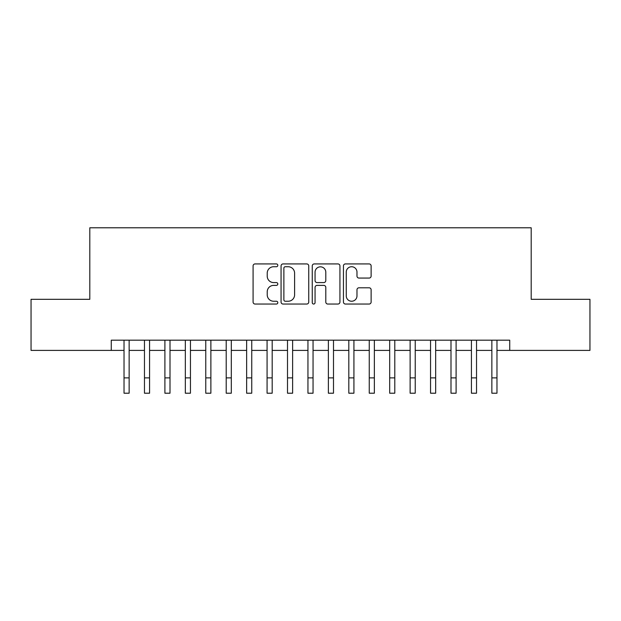 <?xml version="1.0" encoding="UTF-8"?>
<svg xmlns="http://www.w3.org/2000/svg" width="621" height="621" viewBox="0 0 621 621"><rect width="100%" height="100%" fill="white"/><g stroke="black" fill="none" stroke-linecap="round" stroke-linejoin="round"><path stroke-width="0.93" d="M277.804 265.33A1.405 1.405 0 0 0 276.399 263.925L255.091 263.925A2.003 2.003 0 0 0 253.081 265.935L253.081 302.039A2.003 2.003 0 0 0 255.091 304.042L276.399 304.042A1.405 1.405 0 0 0 277.804 302.637A1.405 1.405 0 0 0 276.399 301.239L273.644 301.239A6.42 6.42 0 0 1 267.224 294.82L267.224 291.808A6.42 6.42 0 0 1 273.644 285.388L276.399 285.388A1.405 1.405 0 0 0 277.804 283.983A1.405 1.405 0 0 0 276.399 282.578L273.644 282.578A6.42 6.42 0 0 1 267.224 276.166L267.224 273.155A6.42 6.42 0 0 1 273.644 266.735L276.399 266.735A1.405 1.405 0 0 0 277.804 265.33M369.122 278.068A2.003 2.003 0 0 0 371.125 276.066L371.125 265.935A2.003 2.003 0 0 0 369.122 263.925L345.455 263.925A2.003 2.003 0 0 0 343.444 265.935L343.444 302.039A2.003 2.003 0 0 0 345.455 304.042L369.122 304.042A2.003 2.003 0 0 0 371.125 302.039L371.125 289.805A2.003 2.003 0 0 0 369.122 287.795L358.992 287.795A2.003 2.003 0 0 0 356.982 289.805L356.982 295.868A5.364 5.364 0 0 1 351.618 301.239A5.364 5.364 0 0 1 346.254 295.868L346.254 272.099A5.364 5.364 0 0 1 351.618 266.735A5.364 5.364 0 0 1 356.982 272.099L356.982 276.066A2.003 2.003 0 0 0 358.992 278.068L369.122 278.068M111.26 350.399L31.05 350.399L31.05 299.314L89.804 299.314L89.804 227.791L531.196 227.791L531.196 299.314L589.95 299.314L589.95 350.399L509.74 350.399L509.74 340.184L111.26 340.184L111.26 350.399L124.029 350.399L124.029 362.555M308.746 265.935A2.003 2.003 0 0 0 306.735 263.925L283.067 263.925A2.003 2.003 0 0 0 281.065 265.935L281.065 302.039A2.003 2.003 0 0 0 283.067 304.042L306.735 304.042A2.003 2.003 0 0 0 308.746 302.039L308.746 265.935M314.265 263.925L337.933 263.925A2.003 2.003 0 0 1 339.935 265.935L339.935 302.039A2.003 2.003 0 0 1 337.933 304.042L327.803 304.042A2.003 2.003 0 0 1 325.792 302.039L325.792 287.399A2.003 2.003 0 0 0 323.789 285.388L317.067 285.388A2.003 2.003 0 0 0 315.064 287.399L315.064 302.637A1.405 1.405 0 0 1 313.659 304.042A1.405 1.405 0 0 1 312.254 302.637L312.254 265.935A2.003 2.003 0 0 1 314.265 263.925M129.137 350.399L144.468 350.399L144.468 362.555M149.576 350.399L164.899 350.399L164.899 362.555M170.007 350.399L185.337 350.399L185.337 362.555M190.445 350.399L205.768 350.399L205.768 362.555M210.876 350.399L226.207 350.399L226.207 362.555M231.315 350.399L246.638 350.399L246.638 362.555M251.746 350.399L267.077 350.399L267.077 362.555M272.184 350.399L287.507 350.399L287.507 362.555M292.623 350.399L307.946 350.399L307.946 362.555M313.054 350.399L328.377 350.399L328.377 362.555M333.493 350.399L348.816 350.399L348.816 362.555M353.923 350.399L369.254 350.399L369.254 362.555M374.362 350.399L389.685 350.399L389.685 362.555M394.793 350.399L410.124 350.399L410.124 362.555M415.232 350.399L430.555 350.399L430.555 362.555M435.663 350.399L450.993 350.399L450.993 362.555M456.101 350.399L471.424 350.399L471.424 362.555M476.532 350.399L491.863 350.399L491.863 362.555M496.971 350.399L509.74 350.399M285.28 266.735A1.405 1.405 0 0 0 283.875 268.14L283.875 299.834A1.405 1.405 0 0 0 285.28 301.239L288.183 301.239A6.42 6.42 0 0 0 294.602 294.82L294.602 273.155A6.42 6.42 0 0 0 288.183 266.735L285.28 266.735M325.792 272.2A5.364 5.364 0 0 0 320.428 266.836A5.364 5.364 0 0 0 315.064 272.2L315.064 280.576A2.003 2.003 0 0 0 317.067 282.578L323.789 282.578A2.003 2.003 0 0 0 325.792 280.576L325.792 272.2M124.029 377.886L129.137 377.886L129.137 393.209L124.029 393.209L124.029 340.184M129.137 377.886L129.137 340.184M144.468 377.886L149.576 377.886L149.576 393.209L144.468 393.209L144.468 340.184M149.576 377.886L149.576 340.184M164.899 377.886L170.007 377.886L170.007 393.209L164.899 393.209L164.899 340.184M170.007 377.886L170.007 340.184M185.337 377.886L190.445 377.886L190.445 393.209L185.337 393.209L185.337 340.184M190.445 377.886L190.445 340.184M205.768 377.886L210.876 377.886L210.876 393.209L205.768 393.209L205.768 340.184M210.876 377.886L210.876 340.184M226.207 377.886L231.315 377.886L231.315 393.209L226.207 393.209L226.207 340.184M231.315 377.886L231.315 340.184M246.638 377.886L251.746 377.886L251.746 393.209L246.638 393.209L246.638 340.184M251.746 377.886L251.746 340.184M267.077 377.886L272.184 377.886L272.184 393.209L267.077 393.209L267.077 340.184M272.184 377.886L272.184 340.184M287.507 377.886L292.623 377.886L292.623 393.209L287.507 393.209L287.507 340.184M292.623 377.886L292.623 340.184M307.946 377.886L313.054 377.886L313.054 393.209L307.946 393.209L307.946 340.184M313.054 377.886L313.054 340.184M328.377 377.886L333.493 377.886L333.493 393.209L328.377 393.209L328.377 340.184M333.493 377.886L333.493 340.184M348.816 377.886L353.923 377.886L353.923 393.209L348.816 393.209L348.816 340.184M353.923 377.886L353.923 340.184M369.254 377.886L374.362 377.886L374.362 393.209L369.254 393.209L369.254 340.184M374.362 377.886L374.362 340.184M389.685 377.886L394.793 377.886L394.793 393.209L389.685 393.209L389.685 340.184M394.793 377.886L394.793 340.184M410.124 377.886L415.232 377.886L415.232 393.209L410.124 393.209L410.124 340.184M415.232 377.886L415.232 340.184M430.555 377.886L435.663 377.886L435.663 393.209L430.555 393.209L430.555 340.184M435.663 377.886L435.663 340.184M450.993 377.886L456.101 377.886L456.101 393.209L450.993 393.209L450.993 340.184M456.101 377.886L456.101 340.184M471.424 377.886L476.532 377.886L476.532 393.209L471.424 393.209L471.424 340.184M476.532 377.886L476.532 340.184M491.863 377.886L496.971 377.886L496.971 393.209L491.863 393.209L491.863 340.184M496.971 377.886L496.971 340.184"/></g></svg>
